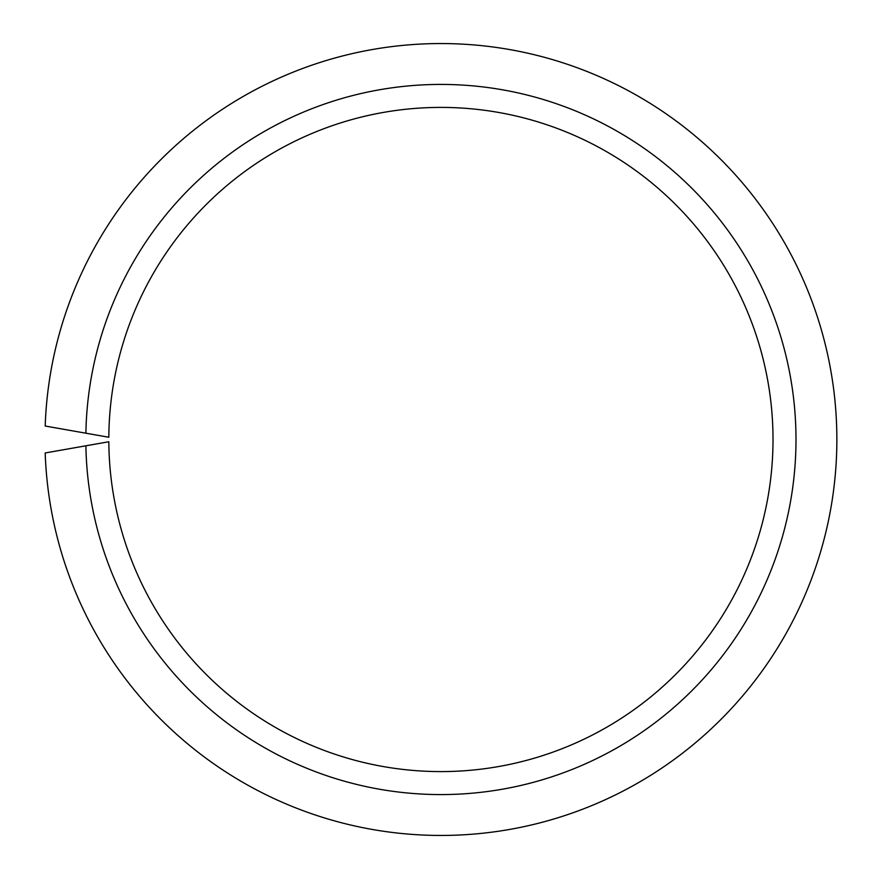 <?xml version="1.0" encoding="UTF-8"?>
<svg xmlns="http://www.w3.org/2000/svg" width="879" height="879" viewBox="0 0 879 879"><rect width="100%" height="100%" fill="white"/><g stroke="black" fill="none" stroke-linecap="round" stroke-linejoin="round"><path stroke-width="1.32" d="M108.831 437.248L85.889 433.204A355.083 355.083 0 0 1 620.266 133.048A355.083 355.083 0 0 1 620.266 745.952A355.083 355.083 0 0 1 85.889 445.796L108.831 441.752A332.086 332.086 0 0 0 607.609 726.724A332.086 332.086 0 0 0 607.609 152.276A332.086 332.086 0 0 0 108.831 437.248M85.889 445.796L45.192 452.971A395.957 395.957 0 0 0 642.769 780.134A395.957 395.957 0 0 0 642.769 98.866A395.957 395.957 0 0 0 45.192 426.029L85.889 433.204M87.263 433.446L96.075 435.006M87.263 445.554L96.075 443.994"/></g></svg>
